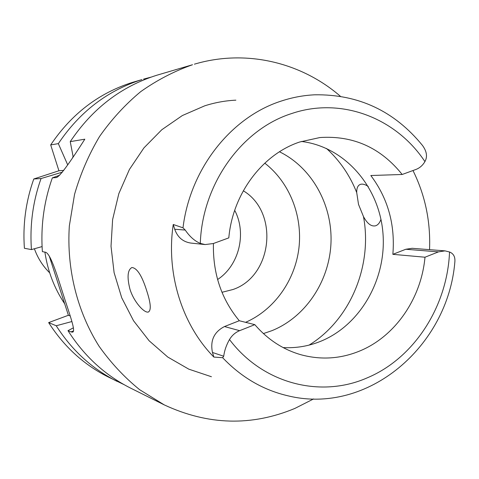 <?xml version="1.0" encoding="UTF-8"?>
<svg xmlns="http://www.w3.org/2000/svg" width="479" height="479" viewBox="0 0 479 479"><rect width="100%" height="100%" fill="white"/><g stroke="black" fill="none" stroke-linecap="round" stroke-linejoin="round"><path stroke-width="0.72" d="M205.096 244.565L213.323 243.536L228.806 237.877C232.686 193.678 262.45 154.256 299.746 141.988L319.912 137.545C353.233 135.335 380.655 147.652 402.18 174.482L415.88 169.476C419.676 168.033 422.688 165.411 424.921 161.603C427.633 156.729 426.801 151.322 422.43 145.382C394.397 111.056 358.531 94.189 314.829 94.8C303.734 95.315 292.771 97.327 281.939 100.841L281.784 100.889C231.537 116.66 190.229 168.297 182.996 227.83L173.254 224.483L174.715 229.243C177.553 237.255 182.918 241.859 190.81 243.063L205.096 244.565L200.3 243.386C194.725 241.069 189.708 236.626 185.235 230.058L182.996 227.83M213.424 243.5C212.772 273.419 221.388 299.165 239.278 320.732L224.483 326.546C214.059 331.935 210.047 340.575 212.46 352.466L213.874 357.077C181.996 324.714 165.878 273.341 173.254 224.483M301.339 141.461C344.281 146.52 378.673 185.906 382.835 231.824C387.212 277.724 361.184 324.666 320.948 341.192C308.769 346.161 296.16 348.287 283.125 347.574M254.822 324.654C267.695 339.521 282.999 349.532 300.722 354.682C320.828 360.154 340.515 358.915 359.795 350.975C395.385 336.342 421.298 298.345 424.987 257.217L438.441 251.882L445.003 250.87L449.536 251.99C453.535 253.583 455.313 256.888 454.858 261.905C447.967 346.101 367.98 415.293 288.22 395.876C263.324 390.146 241.464 377.422 222.639 357.699L223.723 356.238C224.429 350.604 226.357 345.042 229.495 339.533C232.004 335.366 235.387 332.414 239.638 330.672L254.822 324.654L239.278 320.732M222.639 357.699L213.874 357.077M235.866 100.171C225.352 100.662 214.975 102.548 204.743 105.817L182.349 115.547L161.824 129.719L143.94 147.891L129.414 169.458L118.828 193.648L112.613 219.568L111.02 246.242L114.104 272.653L121.732 297.812L133.569 320.792L149.125 340.767L167.782 357.059L188.804 369.159L211.419 376.734M147.059 291.843C142.233 276.132 137.186 268.024 131.917 267.516C127.588 269.887 126.923 277.06 129.917 289.041C133.749 301.896 144.448 313.41 148.346 312.009C151.268 310.386 150.837 303.662 147.059 291.843M412.982 170.536C425.172 195.181 430.693 221.555 429.537 249.661M445.003 250.87L412.144 248.302L405.821 249.26L392.858 254.331C395.295 224.663 387.948 198.39 370.824 175.518L402.18 174.482M392.858 254.331L424.987 257.217M263.402 333.576L271.874 330.69C305.554 317.128 329.312 281.353 330.971 243.194C332.624 205.042 312.003 167.626 279.473 151.783M368.237 186.415C365.148 184.427 362.567 183.738 360.489 184.343C357.915 185.229 356.651 187.966 356.705 192.546L358.52 204.407L363.483 216.598C367.273 223.675 371.297 226.747 375.554 225.801C377.925 225.028 379.727 222.885 380.961 219.376M264.773 163.159C289.532 182.319 302.752 215.813 298.914 248.2C294.98 280.574 274.216 309.859 245.601 322.331M221.981 292.298L232.944 289.52C272.611 276.209 279.305 212.227 243.308 190.78M234.698 210.329C246.948 233.405 239.081 265.498 217.592 279.514M44.894 252.104C47.714 271.078 54.313 288.322 64.695 303.818M50.69 144.915L58.342 143.634C79.742 111.799 107.595 90.459 141.916 79.616L132.444 82.394C98.854 93.016 71.599 113.852 50.69 144.915L58.923 170.763L33.781 178.984C25.824 201.384 22.699 224.483 24.405 248.278L31.44 249.595C29.698 225.196 32.901 201.515 41.044 178.547L33.781 178.984M123.81 384.511L108.02 376.871C83.801 364.693 64.006 346.604 48.648 322.601L68.395 315.272L49.217 255.954M58.342 143.634L67.689 164.836M58.923 170.763L63.791 170.368M143.598 79.107L150.981 77.149M116.888 381.29C92.148 368.848 71.922 350.341 56.223 325.756L71.928 321.529M48.648 322.601L56.223 325.756M68.395 315.272L70.221 315.942M42.08 246.583L31.44 249.595M62.438 172.123L41.044 178.547M72.688 157.262L73.107 156.567M59.749 175.176L52.343 177.877L56.336 177.565C59.57 176.775 69.06 163.98 84.813 139.191L70.245 141.634L73.113 156.603M313.589 398.935L294.884 408.419C251.601 426.454 208.06 425.28 164.267 404.893L139.623 389.684C124.324 377.272 110.781 362.753 98.997 346.131C77.167 311.428 66.491 268.713 69.341 225.908L74.55 194.354C80.478 173.835 88.801 154.561 99.524 136.545C111.463 119.505 125.193 104.542 140.7 91.651C157.004 80.119 174.272 71.149 192.51 64.743L156.615 75.293C121.181 86.489 92.393 108.607 70.245 141.634M194.384 64.18C245.877 48.876 301.207 62.312 340.347 96.237M73.443 327.804L67.988 330.666L70.952 331.899L73.538 330.923M52.343 177.877C43.906 201.719 40.589 226.31 42.386 251.637L45.134 252.152C50.175 252.625 56.396 272.874 63.072 293.878C69.712 314.781 76.185 331.779 72.509 332.163L70.952 331.899M67.988 330.666C84.22 356.148 105.111 375.308 130.659 388.146L164.267 404.893M34.404 248.757C37.715 258.037 42.805 266.061 49.672 272.832M200.3 243.386C202.27 183.846 241.793 129.21 291.729 113.523C341.413 96.626 396.073 117.978 424.921 161.603M224.483 326.546L239.638 330.672M449.536 251.99C447.362 306.297 414.389 358.064 367.351 377.793C320.876 398.396 262.929 383.972 229.495 339.533M223.723 356.238L212.46 352.466M438.441 251.882L405.821 249.26M363.483 216.598C372.716 265.785 350.233 319.954 309.069 345.108M326.45 148.436C339.779 160.585 349.862 175.29 356.705 192.546M55.726 177.673L57.229 177.182M174.715 229.243L185.235 230.058M148.346 312.009L148.747 311.859M375.554 225.801L376.189 225.561M72.509 332.163L72.85 332.031"/></g></svg>
